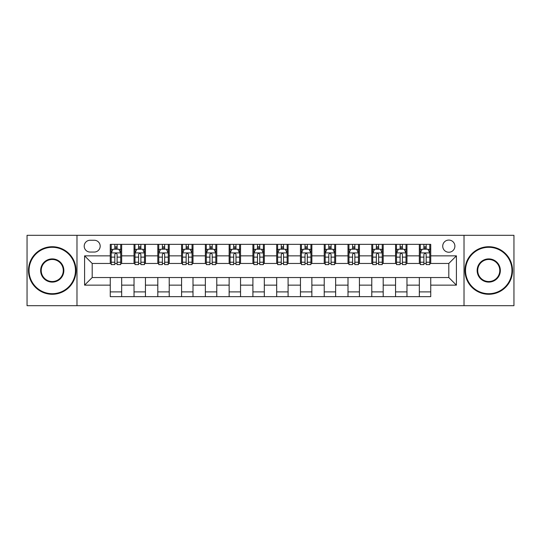 <?xml version="1.0" encoding="UTF-8"?>
<svg xmlns="http://www.w3.org/2000/svg" width="541" height="541" viewBox="0 0 541 541"><rect width="100%" height="100%" fill="white"/><g stroke="black" fill="none" stroke-linecap="round" stroke-linejoin="round"><path stroke-width="0.81" d="M448.807 240.069A6.086 6.086 0 0 0 442.721 246.155A6.086 6.086 0 0 0 448.807 252.241A6.086 6.086 0 0 0 454.893 246.155A6.086 6.086 0 0 0 448.807 240.069M464.022 305.685L513.95 305.685L513.95 235.315L464.022 235.315L464.022 305.685L76.978 305.685L76.978 235.315L27.05 235.315L27.05 305.685L76.978 305.685M90.097 252.052L94.283 252.052A5.897 5.897 0 0 0 100.18 246.155A5.897 5.897 0 0 0 94.283 240.258L90.097 240.258A5.897 5.897 0 0 0 84.207 246.155A5.897 5.897 0 0 0 90.097 252.052M464.022 235.315L76.978 235.315M110.263 285.148L84.585 285.148L84.585 255.852L110.263 255.852L110.263 263.46L92.193 263.46L92.193 277.54L110.263 277.54L110.263 296.651L430.737 296.651L430.737 277.54L448.807 277.54L448.807 263.46L430.737 263.46L430.737 255.852L456.415 255.852L456.415 285.148L430.737 285.148M430.737 255.852L430.737 244.349L110.263 244.349L110.263 255.852M419.329 244.349L419.329 263.46L420.276 263.46M423.894 263.46L426.173 263.46M429.791 263.46L430.737 263.46M419.329 263.46L406.014 263.46M395.552 244.349L395.552 263.46L396.506 263.46M400.117 263.46L402.403 263.46M395.552 263.46L382.237 263.46M371.782 244.349L371.782 263.46L372.729 263.46M376.347 263.46L378.626 263.46M371.782 263.46L358.467 263.46M348.005 244.349L348.005 263.46L348.959 263.46M352.57 263.46L354.849 263.46M348.005 263.46L334.69 263.46M324.228 244.349L324.228 263.46L325.182 263.46M328.793 263.46L331.078 263.46M324.228 263.46L310.919 263.46M300.458 244.349L300.458 263.46L301.405 263.46M305.023 263.46L307.302 263.46M300.458 263.46L287.143 263.46M276.681 244.349L276.681 263.46L277.634 263.46M281.246 263.46L283.531 263.46M276.681 263.46L263.366 263.46M252.904 244.349L252.904 263.46L253.857 263.46M257.469 263.46L259.754 263.46M252.904 263.46L239.595 263.46M229.134 244.349L229.134 263.46L230.081 263.46M233.698 263.46L235.977 263.46M229.134 263.46L215.818 263.46M205.357 244.349L205.357 263.46L206.31 263.46M209.922 263.46L212.207 263.46M205.357 263.46L192.041 263.46M181.587 244.349L181.587 263.46L182.533 263.46M186.151 263.46L188.43 263.46M181.587 263.46L168.271 263.46M157.81 244.349L157.81 263.46L158.763 263.46M162.374 263.46L164.653 263.46M157.81 263.46L144.494 263.46M134.033 244.349L134.033 263.46L134.986 263.46M138.597 263.46L140.883 263.46M134.033 263.46L120.724 263.46M110.263 263.46L111.209 263.46M114.827 263.46L117.106 263.46M110.263 277.54L121.671 277.54L121.671 296.651M430.737 277.54L121.671 277.54M121.671 244.349L121.671 263.46M110.263 249.103L111.209 249.103M114.827 249.103L117.106 249.103M120.724 249.103L121.671 249.103M110.263 291.897L121.671 291.897M134.033 277.54L134.033 296.651M145.448 244.349L145.448 263.46M134.033 249.103L134.986 249.103M138.597 249.103L140.883 249.103M144.494 249.103L145.448 249.103M145.448 277.54L145.448 296.651M134.033 291.897L145.448 291.897M157.81 277.54L157.81 296.651M169.218 277.54L169.218 296.651M157.81 291.897L169.218 291.897M169.218 244.349L169.218 263.46M157.81 249.103L158.763 249.103M162.374 249.103L164.653 249.103M168.271 249.103L169.218 249.103M181.587 277.54L181.587 296.651M192.995 277.54L192.995 296.651M181.587 291.897L192.995 291.897M192.995 244.349L192.995 263.46M181.587 249.103L182.533 249.103M186.151 249.103L188.43 249.103M192.041 249.103L192.995 249.103M205.357 277.54L205.357 296.651M216.772 277.54L216.772 296.651M205.357 291.897L216.772 291.897M216.772 244.349L216.772 263.46M205.357 249.103L206.31 249.103M209.922 249.103L212.207 249.103M215.818 249.103L216.772 249.103M229.134 277.54L229.134 296.651M240.542 277.54L240.542 296.651M229.134 291.897L240.542 291.897M240.542 244.349L240.542 263.46M229.134 249.103L230.081 249.103M233.698 249.103L235.977 249.103M239.595 249.103L240.542 249.103M252.904 277.54L252.904 296.651M264.319 277.54L264.319 296.651M252.904 291.897L264.319 291.897M264.319 244.349L264.319 263.46M252.904 249.103L253.857 249.103M257.469 249.103L259.754 249.103M263.366 249.103L264.319 249.103M276.681 277.54L276.681 296.651M288.096 277.54L288.096 296.651M276.681 291.897L288.096 291.897M288.096 244.349L288.096 263.46M276.681 249.103L277.634 249.103M281.246 249.103L283.531 249.103M287.143 249.103L288.096 249.103M300.458 277.54L300.458 296.651M311.866 277.54L311.866 296.651M300.458 291.897L311.866 291.897M311.866 244.349L311.866 263.46M300.458 249.103L301.405 249.103M305.023 249.103L307.302 249.103M310.919 249.103L311.866 249.103M324.228 277.54L324.228 296.651M335.643 277.54L335.643 296.651M324.228 291.897L335.643 291.897M335.643 244.349L335.643 263.46M324.228 249.103L325.182 249.103M328.793 249.103L331.078 249.103M334.69 249.103L335.643 249.103M348.005 277.54L348.005 296.651M359.413 277.54L359.413 296.651M348.005 291.897L359.413 291.897M359.413 244.349L359.413 263.46M348.005 249.103L348.959 249.103M352.57 249.103L354.849 249.103M358.467 249.103L359.413 249.103M371.782 277.54L371.782 296.651M383.19 277.54L383.19 296.651M371.782 291.897L383.19 291.897M383.19 244.349L383.19 263.46M371.782 249.103L372.729 249.103M376.347 249.103L378.626 249.103M382.237 249.103L383.19 249.103M395.552 277.54L395.552 296.651M406.967 277.54L406.967 296.651M395.552 291.897L406.967 291.897M406.967 244.349L406.967 263.46M395.552 249.103L396.506 249.103M400.117 249.103L402.403 249.103M406.014 249.103L406.967 249.103M419.329 277.54L419.329 296.651M419.329 291.897L430.737 291.897M419.329 249.103L420.276 249.103M423.894 249.103L426.173 249.103M429.791 249.103L430.737 249.103M92.193 263.46L84.585 255.852M92.193 277.54L84.585 285.148M456.415 255.852L448.807 263.46M456.415 285.148L448.807 277.54M117.106 246.818L114.827 246.818M120.724 262.223L117.106 262.223L117.106 264.603L120.724 264.603L120.724 253.005L118.817 249.198L113.116 249.198L111.209 253.005L111.209 264.603L114.827 264.603L114.827 262.223L111.209 262.223M111.209 252.999L111.209 244.349M120.724 253.005L120.724 244.349M114.827 249.198L114.827 244.349M117.106 244.349L117.106 249.198M117.106 262.223L117.106 254.426C116.349 252.965 115.585 252.965 114.827 254.426L114.827 262.223M140.883 246.818L138.597 246.818M144.494 262.223L140.883 262.223L140.883 264.603L144.494 264.603L144.494 253.005L142.594 249.198L136.887 249.198L134.986 253.005L134.986 264.603L138.597 264.603L138.597 262.223L134.986 262.223M134.986 252.999L134.986 244.349M144.494 253.005L144.494 244.349M138.597 249.198L138.597 244.349M140.883 244.349L140.883 249.198M140.883 262.223L140.883 254.426C140.119 252.965 139.362 252.965 138.597 254.426L138.597 262.223M164.653 246.818L162.374 246.818M168.271 262.223L164.653 262.223L164.653 264.603L168.271 264.603L168.271 253.005L166.371 249.198L160.663 249.198L158.763 253.005L158.763 264.603L162.374 264.603L162.374 262.223L158.763 262.223M158.763 252.999L158.763 244.349M168.271 253.005L168.271 244.349M162.374 249.198L162.374 244.349M164.653 244.349L164.653 249.198M164.653 262.223L164.653 254.426C163.896 252.965 163.139 252.965 162.374 254.426L162.374 262.223M188.43 246.818L186.151 246.818M192.041 262.223L188.43 262.223L188.43 264.603L192.041 264.603L192.041 253.005L190.141 249.198L184.434 249.198L182.533 253.005L182.533 264.603L186.151 264.603L186.151 262.223L182.533 262.223M182.533 252.999L182.533 244.349M192.041 253.005L192.041 244.349M186.151 249.198L186.151 244.349M188.43 244.349L188.43 249.198M188.43 262.223L188.43 254.426C187.673 252.965 186.909 252.965 186.151 254.426L186.151 262.223M212.207 246.818L209.922 246.818M215.818 262.223L212.207 262.223L212.207 264.603L215.818 264.603L215.818 253.005L213.918 249.198L208.211 249.198L206.31 253.005L206.31 264.603L209.922 264.603L209.922 262.223L206.31 262.223M206.31 252.999L206.31 244.349M215.818 253.005L215.818 244.349M209.922 249.198L209.922 244.349M212.207 244.349L212.207 249.198M212.207 262.223L212.207 254.426C211.443 252.965 210.686 252.965 209.922 254.426L209.922 262.223M52.254 247.298A23.202 23.202 0 0 0 29.045 270.5A23.202 23.202 0 0 0 52.254 293.702A23.202 23.202 0 0 0 75.456 270.5A23.202 23.202 0 0 0 52.254 247.298M52.254 294.277A23.777 23.777 0 0 1 28.477 270.5A23.777 23.777 0 0 1 52.254 246.723A23.777 23.777 0 0 1 76.024 270.5A23.777 23.777 0 0 1 52.254 294.277M52.254 258.896A11.604 11.604 0 0 1 63.852 270.5A11.604 11.604 0 0 1 52.254 282.104A11.604 11.604 0 0 1 40.649 270.5A11.604 11.604 0 0 1 52.254 258.896M52.254 281.53A11.03 11.03 0 0 0 63.283 270.5A11.03 11.03 0 0 0 52.254 259.47A11.03 11.03 0 0 0 41.217 270.5A11.03 11.03 0 0 0 52.254 281.53M488.746 247.298A23.202 23.202 0 0 0 465.544 270.5A23.202 23.202 0 0 0 488.746 293.702A23.202 23.202 0 0 0 511.955 270.5A23.202 23.202 0 0 0 488.746 247.298M488.746 294.277A23.777 23.777 0 0 1 464.976 270.5A23.777 23.777 0 0 1 488.746 246.723A23.777 23.777 0 0 1 512.523 270.5A23.777 23.777 0 0 1 488.746 294.277M488.746 258.896A11.604 11.604 0 0 1 500.351 270.5A11.604 11.604 0 0 1 488.746 282.104A11.604 11.604 0 0 1 477.148 270.5A11.604 11.604 0 0 1 488.746 258.896M488.746 281.53A11.03 11.03 0 0 0 499.783 270.5A11.03 11.03 0 0 0 488.746 259.47A11.03 11.03 0 0 0 477.717 270.5A11.03 11.03 0 0 0 488.746 281.53M235.977 246.818L233.698 246.818M239.595 262.223L235.977 262.223L235.977 264.603L239.595 264.603L239.595 253.005L237.688 249.198L231.988 249.198L230.081 253.005L230.081 264.603L233.698 264.603L233.698 262.223L230.081 262.223M230.081 252.999L230.081 244.349M239.595 253.005L239.595 244.349M233.698 249.198L233.698 244.349M235.977 244.349L235.977 249.198M235.977 262.223L235.977 254.426C235.22 252.965 234.456 252.965 233.698 254.426L233.698 262.223M259.754 246.818L257.469 246.818M263.366 262.223L259.754 262.223L259.754 264.603L263.366 264.603L263.366 253.005L261.465 249.198L255.758 249.198L253.857 253.005L253.857 264.603L257.469 264.603L257.469 262.223L253.857 262.223M253.857 252.999L253.857 244.349M263.366 253.005L263.366 244.349M257.469 249.198L257.469 244.349M259.754 244.349L259.754 249.198M259.754 262.223L259.754 254.426C258.997 252.965 258.233 252.965 257.469 254.426L257.469 262.223M283.531 246.818L281.246 246.818M287.143 262.223L283.531 262.223L283.531 264.603L287.143 264.603L287.143 253.005L285.242 249.198L279.535 249.198L277.634 253.005L277.634 264.603L281.246 264.603L281.246 262.223L277.634 262.223M277.634 252.999L277.634 244.349M287.143 253.005L287.143 244.349M281.246 249.198L281.246 244.349M283.531 244.349L283.531 249.198M283.531 262.223L283.531 254.426C282.767 252.965 282.01 252.965 281.246 254.426L281.246 262.223M307.302 246.818L305.023 246.818M310.919 262.223L307.302 262.223L307.302 264.603L310.919 264.603L310.919 253.005L309.012 249.198L303.312 249.198L301.405 253.005L301.405 264.603L305.023 264.603L305.023 262.223L301.405 262.223M301.405 252.999L301.405 244.349M310.919 253.005L310.919 244.349M305.023 249.198L305.023 244.349M307.302 244.349L307.302 249.198M307.302 262.223L307.302 254.426C306.544 252.965 305.78 252.965 305.023 254.426L305.023 262.223M331.078 246.818L328.793 246.818M334.69 262.223L331.078 262.223L331.078 264.603L334.69 264.603L334.69 253.005L332.789 249.198L327.082 249.198L325.182 253.005L325.182 264.603L328.793 264.603L328.793 262.223L325.182 262.223M325.182 252.999L325.182 244.349M334.69 253.005L334.69 244.349M328.793 249.198L328.793 244.349M331.078 244.349L331.078 249.198M331.078 262.223L331.078 254.426C330.314 252.965 329.557 252.965 328.793 254.426L328.793 262.223M354.849 246.818L352.57 246.818M358.467 262.223L354.849 262.223L354.849 264.603L358.467 264.603L358.467 253.005L356.566 249.198L350.859 249.198L348.959 253.005L348.959 264.603L352.57 264.603L352.57 262.223L348.959 262.223M348.959 252.999L348.959 244.349M358.467 253.005L358.467 244.349M352.57 249.198L352.57 244.349M354.849 244.349L354.849 249.198M354.849 262.223L354.849 254.426C354.091 252.965 353.334 252.965 352.57 254.426L352.57 262.223M378.626 246.818L376.347 246.818M382.237 262.223L378.626 262.223L378.626 264.603L382.237 264.603L382.237 253.005L380.337 249.198L374.629 249.198L372.729 253.005L372.729 264.603L376.347 264.603L376.347 262.223L372.729 262.223M372.729 252.999L372.729 244.349M382.237 253.005L382.237 244.349M376.347 249.198L376.347 244.349M378.626 244.349L378.626 249.198M378.626 262.223L378.626 254.426C377.868 252.965 377.104 252.965 376.347 254.426L376.347 262.223M402.403 246.818L400.117 246.818M406.014 262.223L402.403 262.223L402.403 264.603L406.014 264.603L406.014 253.005L404.113 249.198L398.406 249.198L396.506 253.005L396.506 264.603L400.117 264.603L400.117 262.223L396.506 262.223M396.506 252.999L396.506 244.349M406.014 253.005L406.014 244.349M400.117 249.198L400.117 244.349M402.403 244.349L402.403 249.198M402.403 262.223L402.403 254.426C401.638 252.965 400.881 252.965 400.117 254.426L400.117 262.223M426.173 246.818L423.894 246.818M429.791 262.223L426.173 262.223L426.173 264.603L429.791 264.603L429.791 253.005L427.884 249.198L422.183 249.198L420.276 253.005L420.276 264.603L423.894 264.603L423.894 262.223L420.276 262.223M420.276 252.999L420.276 244.349M429.791 253.005L429.791 244.349M423.894 249.198L423.894 244.349M426.173 244.349L426.173 249.198M426.173 262.223L426.173 254.426C425.415 252.965 424.651 252.965 423.894 254.426L423.894 262.223M134.033 285.148L121.671 285.148M134.033 255.852L121.671 255.852M157.81 255.852L145.448 255.852M157.81 285.148L145.448 285.148M181.587 255.852L169.218 255.852M181.587 285.148L169.218 285.148M205.357 255.852L192.995 255.852M205.357 285.148L192.995 285.148M229.134 255.852L216.772 255.852M229.134 285.148L216.772 285.148M252.904 255.852L240.542 255.852M252.904 285.148L240.542 285.148M276.681 255.852L264.319 255.852M276.681 285.148L264.319 285.148M300.458 255.852L288.096 255.852M300.458 285.148L288.096 285.148M324.228 255.852L311.866 255.852M324.228 285.148L311.866 285.148M348.005 255.852L335.643 255.852M348.005 285.148L335.643 285.148M371.782 255.852L359.413 255.852M371.782 285.148L359.413 285.148M395.552 255.852L383.19 255.852M395.552 285.148L383.19 285.148M419.329 255.852L406.967 255.852M419.329 285.148L406.967 285.148M120.677 252.904L111.257 252.904M111.209 249.428L113.001 249.428M118.932 249.428L120.724 249.428M114.827 257.124L111.209 257.124M120.724 257.124L117.106 257.124M117.106 248.028L114.827 248.028M144.447 252.904L135.034 252.904M134.986 249.428L136.772 249.428M142.709 249.428L144.494 249.428M138.597 257.124L134.986 257.124M144.494 257.124L140.883 257.124M140.883 248.028L138.597 248.028M168.224 252.904L158.811 252.904M158.763 249.428L160.549 249.428M166.479 249.428L168.271 249.428M162.374 257.124L158.763 257.124M168.271 257.124L164.653 257.124M164.653 248.028L162.374 248.028M191.994 252.904L182.581 252.904M182.533 249.428L184.325 249.428M190.256 249.428L192.041 249.428M186.151 257.124L182.533 257.124M192.041 257.124L188.43 257.124M188.43 248.028L186.151 248.028M215.771 252.904L206.358 252.904M206.31 249.428L208.096 249.428M214.033 249.428L215.818 249.428M209.922 257.124L206.31 257.124M215.818 257.124L212.207 257.124M212.207 248.028L209.922 248.028M239.548 252.904L230.128 252.904M230.081 249.428L231.873 249.428M237.803 249.428L239.595 249.428M233.698 257.124L230.081 257.124M239.595 257.124L235.977 257.124M235.977 248.028L233.698 248.028M263.318 252.904L253.905 252.904M253.857 249.428L255.643 249.428M261.58 249.428L263.366 249.428M257.469 257.124L253.857 257.124M263.366 257.124L259.754 257.124M259.754 248.028L257.469 248.028M287.095 252.904L277.682 252.904M277.634 249.428L279.42 249.428M285.357 249.428L287.143 249.428M281.246 257.124L277.634 257.124M287.143 257.124L283.531 257.124M283.531 248.028L281.246 248.028M310.872 252.904L301.452 252.904M301.405 249.428L303.197 249.428M309.127 249.428L310.919 249.428M305.023 257.124L301.405 257.124M310.919 257.124L307.302 257.124M307.302 248.028L305.023 248.028M334.642 252.904L325.229 252.904M325.182 249.428L326.967 249.428M332.904 249.428L334.69 249.428M328.793 257.124L325.182 257.124M334.69 257.124L331.078 257.124M331.078 248.028L328.793 248.028M358.419 252.904L349.006 252.904M348.959 249.428L350.744 249.428M356.675 249.428L358.467 249.428M352.57 257.124L348.959 257.124M358.467 257.124L354.849 257.124M354.849 248.028L352.57 248.028M382.189 252.904L372.776 252.904M372.729 249.428L374.521 249.428M380.451 249.428L382.237 249.428M376.347 257.124L372.729 257.124M382.237 257.124L378.626 257.124M378.626 248.028L376.347 248.028M405.966 252.904L396.553 252.904M396.506 249.428L398.291 249.428M404.228 249.428L406.014 249.428M400.117 257.124L396.506 257.124M406.014 257.124L402.403 257.124M402.403 248.028L400.117 248.028M429.743 252.904L420.323 252.904M420.276 249.428L422.068 249.428M427.999 249.428L429.791 249.428M423.894 257.124L420.276 257.124M429.791 257.124L426.173 257.124M426.173 248.028L423.894 248.028"/></g></svg>
